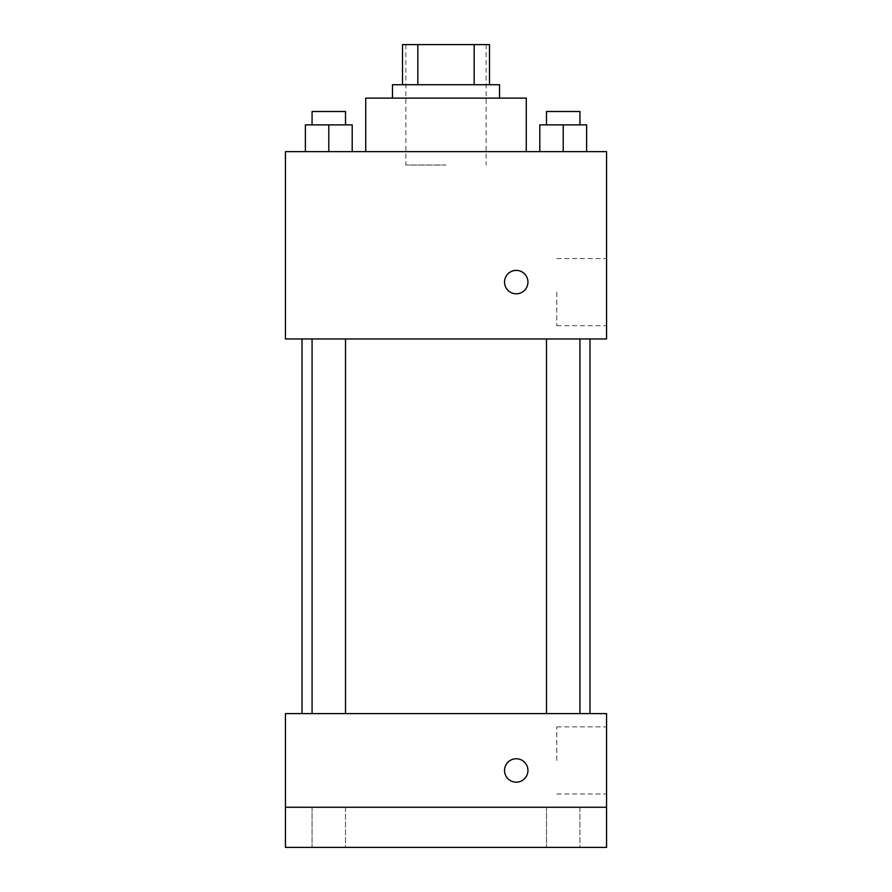 <?xml version="1.0" encoding="UTF-8"?>
<svg xmlns="http://www.w3.org/2000/svg" width="892" height="892" viewBox="0 0 892 892"><rect width="100%" height="100%" fill="white"/><g stroke="black" fill="none" stroke-linecap="round" stroke-linejoin="round"><path stroke-width="0.67" stroke-dasharray="4.46 3.34" d="M446 165.02L405.86 165.02L446 165.02M446 44.6L405.86 44.6L446 44.6M474.165 84.74L474.165 44.6L489.485 44.6L489.485 84.74L417.835 84.74L489.485 84.74M474.165 44.6L402.515 44.6M417.835 84.74L402.515 84.74L417.835 84.74L417.835 44.6M499.52 84.74L392.48 84.74M392.48 98.12L499.52 98.12L392.48 98.12M365.72 98.12L526.28 98.12M446 151.64L365.72 151.64L446 151.64M305.376 151.64L352.206 151.64L305.376 151.64L352.206 151.64L305.376 151.64L352.206 151.64L328.791 151.64L328.791 124.88L305.376 124.88L345.516 124.88L305.376 124.88L305.376 151.64L328.791 151.64L305.376 151.64L305.376 124.88L305.376 151.64L352.206 151.64L328.791 151.64L328.791 124.88L352.206 124.88L312.066 124.88L352.206 124.88L352.206 151.64L352.206 124.88M539.794 151.64L586.624 151.64L539.794 151.64L586.624 151.64L539.794 151.64L586.624 151.64L563.209 151.64L563.209 124.88L539.794 124.88L579.934 124.88L539.794 124.88L539.794 151.64L563.209 151.64L539.794 151.64L539.794 124.88L539.794 151.64L586.624 151.64L563.209 151.64L563.209 124.88L586.624 124.88L546.484 124.88L586.624 124.88L586.624 151.64L586.624 124.88M606.56 151.64L285.44 151.64L285.44 338.96L606.56 338.96L606.56 151.64M285.44 282.095L285.44 293.803L285.451 282.095M446 338.96L302.031 338.96L446 338.96M563.209 338.96L546.484 338.96L563.209 338.96M328.791 338.96L312.066 338.96L328.791 338.96M606.56 292.13L606.56 325.692L606.56 292.13M516.245 270.387A11.707 11.707 0 0 0 506.11 287.949A11.707 11.707 0 0 0 526.38 287.949A11.707 11.707 0 0 0 516.245 270.387A11.707 11.707 0 0 0 506.11 287.949A11.707 11.707 0 0 0 526.38 287.949A11.707 11.707 0 0 0 516.245 270.387M516.245 293.803A11.707 11.707 0 0 1 506.11 276.241A11.707 11.707 0 0 1 526.38 276.241A11.707 11.707 0 0 1 516.245 293.803M556.786 292.13L556.786 325.692L556.786 292.13M446 713.6L302.031 713.6L446 713.6M563.209 713.6L546.484 713.6L563.209 713.6M328.791 713.6L312.066 713.6L328.791 713.6M606.56 713.6L285.44 713.6L285.44 807.26L606.56 807.26L606.56 713.6M606.56 807.26L606.56 847.4L285.44 847.4L285.44 807.26L606.56 807.26L285.44 807.26M285.44 770.465L285.44 782.173L285.451 770.465M606.56 760.43L606.56 726.868L606.56 760.43M516.245 758.758A11.707 11.707 0 0 0 506.11 776.319A11.707 11.707 0 0 0 526.38 776.319A11.707 11.707 0 0 0 516.245 758.758A11.707 11.707 0 0 0 506.11 776.319A11.707 11.707 0 0 0 526.38 776.319A11.707 11.707 0 0 0 516.245 758.758M516.245 782.173A11.707 11.707 0 0 1 506.11 764.611A11.707 11.707 0 0 1 526.38 764.611A11.707 11.707 0 0 1 516.245 782.173M556.786 760.43L556.786 726.868L556.786 760.43M345.516 807.26L312.066 807.26L345.516 807.26L312.066 807.26L345.516 807.26L345.516 847.4L312.066 847.4L345.516 847.4L312.066 847.4L345.516 847.4L345.516 807.26M579.934 807.26L546.484 807.26L579.934 807.26L546.484 807.26L579.934 807.26L579.934 847.4L546.484 847.4L579.934 847.4L546.484 847.4L579.934 847.4L579.934 807.26M546.484 124.88L546.484 111.5L579.934 111.5L546.484 111.5L579.934 111.5L579.934 124.88M563.209 151.64L563.209 124.88M312.066 124.88L312.066 111.5L345.516 111.5L312.066 111.5L345.516 111.5L345.516 124.88M328.791 151.64L328.791 124.88M405.86 44.6L405.86 165.02M486.14 44.6L486.14 165.02M556.786 325.692L606.56 325.692M556.786 258.569L606.56 258.569M345.516 713.6L345.516 338.96M312.066 713.6L312.066 338.96M579.934 713.6L579.934 338.96M546.484 713.6L546.484 338.96M556.786 793.991L606.56 793.991M556.786 726.868L606.56 726.868M312.066 807.26L312.066 847.4L312.066 807.26M546.484 807.26L546.484 847.4L546.484 807.26"/><path stroke-width="1.34" d="M417.835 84.74L417.835 44.6L402.515 44.6L402.515 84.74L402.515 44.6M417.835 44.6L489.485 44.6L489.485 84.74M474.165 84.74L474.165 44.6M392.48 98.12L392.48 84.74L499.52 84.74L499.52 98.12M526.28 151.64L526.28 98.12L365.72 98.12L365.72 151.64M285.44 151.64L606.56 151.64L606.56 338.96L285.44 338.96L285.44 151.64M516.245 293.803A11.707 11.707 0 0 1 506.11 276.241A11.707 11.707 0 0 1 526.38 276.241A11.707 11.707 0 0 1 516.245 293.803M285.44 713.6L606.56 713.6L606.56 847.4L285.44 847.4L285.44 713.6M516.245 782.173A11.707 11.707 0 0 1 506.11 764.611A11.707 11.707 0 0 1 526.38 764.611A11.707 11.707 0 0 1 516.245 782.173M285.44 807.26L606.56 807.26M539.794 151.64L539.794 124.88L586.624 124.88L586.624 151.64L586.624 124.88M563.209 151.64L563.209 124.88M579.934 124.88L579.934 111.5L546.484 111.5L546.484 124.88M305.376 151.64L305.376 124.88L352.206 124.88L352.206 151.64L352.206 124.88M328.791 151.64L328.791 124.88M345.516 124.88L345.516 111.5L312.066 111.5L312.066 124.88M589.969 713.6L589.969 338.96M302.031 713.6L302.031 338.96M546.484 338.96L546.484 713.6M579.934 338.96L579.934 713.6M345.516 713.6L345.516 338.96M312.066 713.6L312.066 338.96"/></g></svg>
